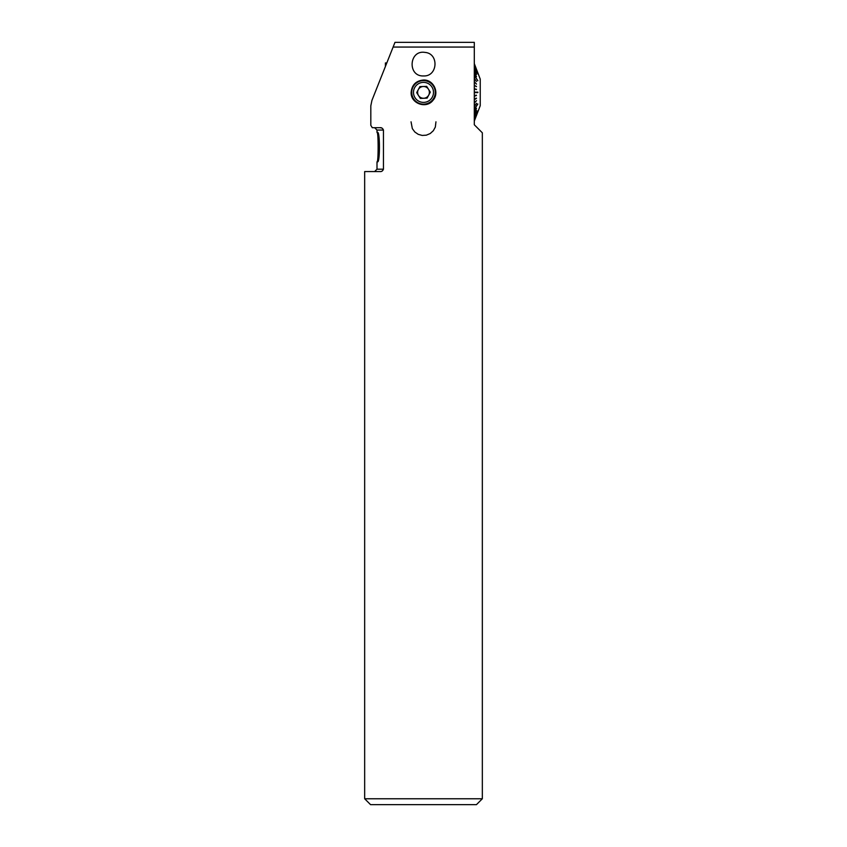 <?xml version="1.0" encoding="UTF-8"?>
<svg xmlns="http://www.w3.org/2000/svg" width="847" height="847" viewBox="0 0 847 847"><rect width="100%" height="100%" fill="white"/><g stroke="black" fill="none" stroke-linecap="round" stroke-linejoin="round"><path stroke-width="1.27" d="M386.804 62.953L385.406 62.953L385.406 66.468M474.299 47.061L393.114 47.061L394.977 42.35L474.299 42.35L474.299 124.763L482.335 132.799L482.335 798.763L364.665 798.763L370.552 804.65L476.448 804.65L482.335 798.763M423.5 75.944C437.825 76.706 439.254 53.435 424.972 52.408C408.963 49.719 407.269 76.601 423.5 75.944M393.114 47.061L371.939 100.38L370.817 105.822L371.939 100.38M383.447 130.057L377 130.057L377 132.418L377.571 132.418C380.059 131.454 380.059 162.783 377.571 161.841L377 161.841L377 169.199L383.447 169.199L383.447 130.057C382.696 128.268 381.531 127.484 379.975 127.706L372.288 127.706L370.817 125.345L370.817 105.822M383.447 169.199C382.696 170.999 381.531 171.782 379.975 171.56L364.665 171.56L364.665 798.763M380.239 127.706L381.881 128.088M423.5 80.02C415.993 80.751 411.864 84.88 411.144 92.387C410.509 103.472 426.274 109.21 432.944 100.359C439.837 92.979 433.632 79.512 423.5 80.02M435.951 121.82L435.326 127.082L433.346 130.703L430.255 133.519L426.359 135.171L422.187 135.435L418.227 134.334L414.829 132.005L412.33 128.628L411.049 121.82M377.074 161.841C378.482 162.762 378.482 131.507 377.074 132.418M428.709 95.139A5.887 5.887 0 0 0 428.487 89.253A5.887 5.887 0 0 1 423.722 98.263A5.887 5.887 0 0 1 418.513 95.52A5.887 5.887 0 0 0 428.709 95.139M418.513 95.52A5.887 5.887 0 0 1 423.278 86.5A5.887 5.887 0 0 1 428.487 89.253M420.324 98.4L427.121 98.136L430.297 92.132L426.676 86.373L419.879 86.627L416.703 92.641L420.324 98.4M414.649 87.707A10.005 10.005 0 0 0 423.881 102.381A10.005 10.005 0 0 0 431.97 87.061A10.005 10.005 0 0 0 414.649 87.707M413.092 86.892A11.773 11.773 0 0 0 423.945 104.149A11.773 11.773 0 0 0 433.463 86.119A11.773 11.773 0 0 0 413.092 86.892M474.299 121.132L480.238 105.653L480.238 79.12L474.299 63.567M476.512 114.97L474.299 120.645M477.856 110.862L474.299 119.723M476.512 113.127L474.299 118.358M476.512 111.719L474.299 116.6M476.385 110.237L474.299 114.451M476.353 108.268L474.299 111.952M474.299 109.147L477.655 103.98M476.512 103.292L474.299 106.076M476.512 100.655L474.299 102.783M476.236 83.842L474.299 81.577M476.236 81.143L474.299 78.316M474.299 75.267L477.856 80.74L474.299 75.627M474.299 72.821L476.512 76.781L474.299 72.503M476.416 72.853L474.299 67.94M476.438 71.476L474.299 66.225M477.814 73.784L474.299 64.912M476.512 69.719L474.299 64.044M476.512 69.38L474.299 63.61L476.512 69.412M476.512 69.803L474.299 64.128M474.299 65.05L477.856 73.911M476.512 71.635L474.299 66.405M476.512 73.054L474.299 68.173M476.385 74.536L474.299 70.047M476.512 74.494L474.299 70.322M476.512 81.481L474.299 78.697M476.236 83.737L474.299 81.873M476.512 84.107L474.299 81.979M476.236 86.69L474.299 85.007M476.236 86.468L474.299 85.208M476.512 86.447L474.299 85.431M476.236 89.623L474.299 88.554M476.236 89.295L474.299 88.66M476.512 89.284L474.299 88.988M474.299 92.164L477.856 92.164L474.299 92.164M477.856 92.609L474.299 92.609L477.856 92.164M476.236 95.139L474.299 95.775M476.512 95.489L474.299 96.219M476.236 95.478L474.299 96.113M476.236 98.083L474.299 99.332M476.512 98.326L474.299 99.766M476.236 98.305L474.299 99.565M474.299 103.196L476.236 100.92M476.236 101.026L474.299 102.889M474.299 106.457L476.236 103.63M474.299 109.496L477.856 104.022M476.512 108.31L474.299 112.27M476.512 110.269L474.299 114.726M474.299 116.833L476.416 111.92M474.299 118.548L476.438 113.297M477.814 110.978L474.299 119.861M476.512 115.054L474.299 120.729M377 130.057L374.639 127.706M377 169.199L374.639 171.56"/></g></svg>
